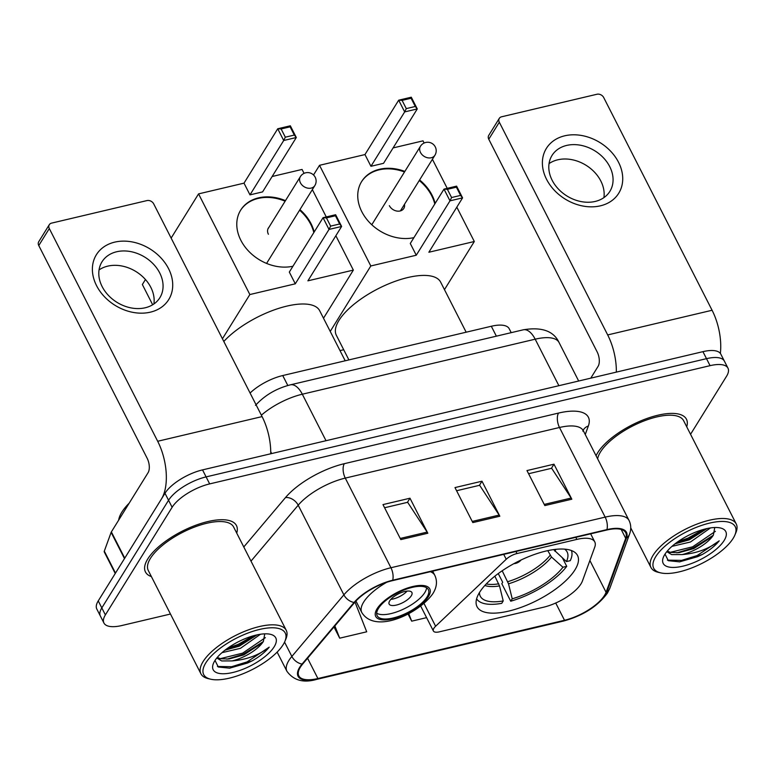 <?xml version="1.0" encoding="UTF-8"?>
<svg xmlns="http://www.w3.org/2000/svg" width="775" height="775" viewBox="0 0 775 775"><rect width="100%" height="100%" fill="white"/><g stroke="black" fill="none" stroke-linecap="round" stroke-linejoin="round"><path stroke-width="1.16" d="M580.998 583.866A31.92 12.264 153 0 0 582.422 581.018L594.745 547.16A31.92 12.264 153 0 0 594.774 541.899A31.92 12.264 153 0 0 576.862 539.4L516.993 553.544A10.637 4.088 153 0 0 506.22 559.269L435.618 626.239A10.637 4.088 153 0 0 433.399 631.005A10.637 4.088 153 0 0 439.367 631.838L543.459 607.242A31.92 12.264 153 0 0 580.998 583.866M574.982 569.819A56.401 21.671 153 0 0 577.53 555.481A56.401 21.671 153 0 0 531.853 555.404A56.401 21.671 153 0 0 479.58 592.362A56.401 21.671 153 0 0 477.032 606.689A56.401 21.671 153 0 0 522.708 606.777A56.401 21.671 153 0 0 574.982 569.819M250.093 393.041A31.92 12.264 -27 0 1 282.739 375.546L491.311 326.256A31.92 12.264 -27 0 1 509.223 328.765L511.209 332.659M690.554 434.291L726.533 376.282A31.92 12.264 153 0 0 727.977 368.164L720.837 354.165A31.92 12.264 153 0 0 702.935 351.656L202.527 469.892A31.92 12.264 153 0 0 164.988 493.268L98.241 600.906A31.92 12.264 153 0 0 96.797 609.014L100.372 616.018A31.92 12.264 153 0 1 101.816 607.91A31.92 12.264 153 0 0 100.372 616.018L103.937 623.023A31.92 12.264 153 0 0 121.84 625.522L170.471 614.033M724.402 361.16A31.92 12.264 153 0 0 706.5 358.66L206.092 476.896A31.92 12.264 153 0 0 168.553 500.272L101.816 607.91L168.553 500.272A31.92 12.264 153 0 1 206.092 476.896L706.5 358.66A31.92 12.264 153 0 1 724.402 361.16M686.727 426.773A51.072 19.627 153 0 0 686.466 419.246A51.072 19.627 153 0 0 645.1 419.168A51.072 19.627 153 0 0 597.757 452.639A51.072 19.627 153 0 0 596.072 455.758A51.072 19.627 153 0 1 597.757 452.639A51.072 19.627 153 0 1 645.1 419.168A51.072 19.627 153 0 1 686.466 419.246A51.072 19.627 153 0 1 686.727 426.773M236.724 533.103A51.072 19.627 153 0 0 236.462 525.566A51.072 19.627 153 0 0 195.097 525.498A51.072 19.627 153 0 0 147.754 558.969A51.072 19.627 153 0 0 145.448 571.95A51.072 19.627 153 0 0 151.387 576.581A51.072 19.627 153 0 1 145.448 571.95A51.072 19.627 153 0 1 147.754 558.969A51.072 19.627 153 0 1 195.097 525.498A51.072 19.627 153 0 1 236.462 525.566A51.072 19.627 153 0 1 236.724 533.103M604.548 595.336A34.052 13.088 -27 0 1 564.51 620.271L317.905 678.532A34.052 13.088 -27 0 1 298.811 675.868A34.052 13.088 -27 0 1 302.744 663.962L354.756 602.359A34.052 13.088 -27 0 1 392.412 580.669L606.641 530.052A34.052 13.088 -27 0 1 625.735 532.725A34.052 13.088 -27 0 1 625.706 538.334L606.069 592.294A34.052 13.088 -27 0 1 604.548 595.336M605.275 595.161A34.904 13.417 153 0 0 606.825 592.042L626.471 538.083A34.904 13.417 153 0 0 606.922 529.606L392.692 580.223A34.904 13.417 153 0 0 354.097 602.446L302.076 664.049A34.904 13.417 153 0 0 317.624 678.987L564.229 620.717A34.904 13.417 153 0 0 605.275 595.161M727.977 368.164A31.92 12.264 153 0 0 710.065 365.664L209.667 483.9A31.92 12.264 153 0 0 172.127 507.276L105.381 614.904A31.92 12.264 153 0 0 103.937 623.023M544.825 505.581L526.981 470.57L553.98 464.196L571.824 499.207L544.825 505.581M400.82 539.613L382.986 504.593L409.985 498.218L427.819 533.229L400.82 539.613M472.818 522.592L454.983 487.582L481.982 481.207L499.827 516.218L472.818 522.592M333.986 626.965L339.702 638.183L366.701 631.799L354.989 602.078M408.037 613.974L411.699 621.163L426.589 617.646M481.982 481.207L479.415 485.344M456.591 490.74L479.647 485.286L499.158 515.075A8.515 4.214 76.7 0 1 499.827 516.218M409.985 498.218L407.418 502.355M384.584 507.751L407.65 502.297L427.161 532.086A8.515 4.214 76.7 0 1 427.819 533.229M553.98 464.196L551.413 468.332M528.589 473.728L551.655 468.274L571.156 498.054A8.515 4.214 76.7 0 1 571.824 499.207M411.699 621.163L408.725 613.616M339.702 638.183L334.868 625.909M564.713 135.809A42.567 33.18 -148.2 0 1 618.557 162.314A42.567 33.18 -148.2 0 1 600.393 205.83A42.567 33.18 -148.2 0 1 546.559 179.325A42.567 33.18 -148.2 0 1 564.713 135.809M595.2 201.442A34.052 26.544 31.8 0 0 609.867 191.386A34.052 26.544 31.8 0 0 603.551 157.916A34.052 26.544 31.8 0 0 566.661 145.429A34.052 26.544 31.8 0 0 551.994 155.494A34.052 26.544 31.8 0 0 558.32 188.955A34.052 26.544 31.8 0 0 595.2 201.442M549.049 163.612A34.052 26.544 -148.2 0 1 557.748 159.805A34.052 26.544 -148.2 0 1 590.647 168.572A34.052 26.544 -148.2 0 1 603.909 197.635M720.363 353.419A42.567 21.051 -103.3 0 0 712.089 310.262L603.715 97.563A5.318 4.146 31.8 0 0 596.982 94.25L501.58 116.793A5.318 4.146 31.8 0 0 499.294 118.362A5.318 4.146 31.8 0 0 499.313 122.227L488.773 139.229L597.157 351.927A10.637 5.26 76.7 0 1 598.097 366.343L590.773 378.161M616.338 372.116A42.567 21.051 -103.3 0 0 607.687 334.936L499.313 122.227M488.773 139.229A5.318 4.146 -148.2 0 1 488.754 135.363L499.294 118.362M655.776 556.615A45.754 17.583 153 0 0 660.726 572.88A45.754 17.583 153 0 0 699.67 564.51A45.754 17.583 153 0 0 733.179 538.325A45.754 17.583 153 0 0 734.865 535.099A45.754 17.583 153 0 0 706.916 523.784A45.754 17.583 153 0 0 655.776 556.615M734.865 535.099L735.853 532.774A47.885 18.406 153 0 0 736.25 523.977A47.885 18.406 153 0 0 697.461 523.91A47.885 18.406 153 0 0 653.083 555.288A47.885 18.406 153 0 0 650.923 567.455A47.885 18.406 153 0 0 658.266 572.308L660.726 572.88M736.25 523.977L683.618 420.689A47.885 18.406 153 0 0 644.839 420.622A47.885 18.406 153 0 0 600.46 451.999A47.885 18.406 153 0 0 597.641 458.829M710.472 527.92L690.438 542.006L671.973 546.346M707.052 528.55L689.324 539.817L674.967 543.876M665.018 554.115L668.331 560.693L679.733 561.856L702.276 554.493C709.755 550.182 715.403 545.629 719.21 540.834C708.989 548.807 696.618 553.389 682.107 554.58A26.602 10.22 153 0 0 713.387 535.108L712.002 536.784L693.79 548.574L678.881 552.691L670.54 552.43L667.294 551.064M682.107 554.58L671.663 554.619L666.8 551.664M724.179 540.446A35.117 13.495 153 0 0 720.43 527.978A35.117 13.495 153 0 0 690.535 534.363A35.117 13.495 153 0 0 664.776 554.483A35.117 13.495 153 0 0 663.458 557.012A35.117 13.495 153 0 0 684.974 565.634A35.117 13.495 153 0 0 724.179 540.446M713.387 535.108L714.753 527.513M719.21 540.834L697.083 555.578L681.593 560.383L667.42 560.151M715.383 531.34L692.627 546.821L670.21 552.342M703.371 529.48L688.161 538.063L677.912 541.696M702.276 554.493L697.645 556.663L679.433 561.894M713.223 535.322L693.179 547.915L676.904 552.866M706.325 528.715L688.723 539.158L675.393 543.546M553.67 549.601A41.714 16.033 153 0 1 553.65 549.63L566.438 561.575A48.738 18.726 153 0 0 564.655 549.146L564.655 549.146M562.514 558.068L566.728 566.341A53.204 20.45 153 0 1 510.735 601.206L501.812 583.701L502.694 582.277L498.257 573.558M466.153 332.204L440.636 282.119A58.522 22.494 153 0 0 393.225 282.032A58.522 22.494 153 0 0 338.985 320.385A58.522 22.494 153 0 0 336.34 335.265L348.895 359.91M476.615 598.804A53.204 20.45 153 0 0 501.735 603.337L503.217 600.945L499.526 585.929L494.857 576.174M566.438 561.575L570.245 560.674A53.204 20.45 153 0 0 571.388 550.521M479.463 592.546A48.738 18.726 153 0 0 479.463 592.555A48.738 18.726 153 0 0 503.217 600.945M510.735 601.206L512.217 598.813A48.738 18.726 153 0 0 562.931 567.242L566.728 566.341M502.19 570.778L508.526 583.808L512.217 598.813M562.931 567.242L551.509 557.041L547.77 550.647M413.918 237.634A41.501 32.347 -148.2 0 1 369.2 222.163A41.501 32.347 -148.2 0 1 361.644 181.544A41.501 32.347 -148.2 0 1 379.517 169.27A41.501 32.347 -148.2 0 1 404.86 171.42M313.526 174.966L319.523 165.307L364.967 154.564L398.689 100.188L411.293 97.204L417.27 108.936L383.548 163.322L370.944 166.296L404.666 111.91L398.689 100.188L402.089 100.372L411.089 98.251L411.293 97.204M393.09 147.918L423.024 140.847L424.128 143.026M364.967 154.564L370.944 166.296M419.604 179.945A41.501 32.347 -148.2 0 1 435.133 203.428M319.523 165.307L370.808 265.97L416.262 255.227L410.285 243.495L444.007 189.119L456.601 186.136L462.578 197.867L449.984 200.841L416.262 255.227M451.593 197.538L447.398 189.313L444.007 189.119L449.984 200.841L451.593 197.538L460.592 195.407L462.578 197.867L428.856 252.253L474.31 241.509L456.814 207.177M447.223 188.354L432.411 159.282M330.228 331.419L370.808 265.97M340.002 350.61L343.713 349.728M474.31 241.509L444.463 289.647M411.089 98.251L415.284 106.475L417.27 108.936L404.666 111.91L406.284 108.607L415.284 106.475M402.089 100.372L406.284 108.607M460.592 195.407L456.397 187.182L447.398 189.313M456.601 186.136L456.397 187.182M389.36 205.675A8.515 6.636 31.8 0 0 396.606 211.013A8.515 6.636 31.8 0 0 403.794 208.465A8.515 6.636 31.8 0 0 404.482 204.329M361.47 181.825A41.501 32.347 -148.2 0 1 404.502 171.982M419.246 180.517A41.501 32.347 -148.2 0 1 431.665 195.678A41.501 32.347 -148.2 0 1 434.785 203.99M427.054 596.924A28.733 11.044 153 0 0 428.352 589.62A28.733 11.044 153 0 0 405.083 589.581A28.733 11.044 153 0 0 378.452 608.414A28.733 11.044 153 0 0 377.154 615.708A28.733 11.044 153 0 0 400.423 615.757A28.733 11.044 153 0 0 427.054 596.924M376.679 613.199A28.733 11.044 153 0 0 401.111 610.196A28.733 11.044 153 0 0 424.816 592.546A28.733 11.044 153 0 0 426.589 587.76M345.195 360.782L319.668 310.698A58.522 22.494 153 0 0 278.38 308.479A58.522 22.494 153 0 0 223.81 341.475M411.322 595.743A12.768 4.912 153 0 0 411.903 592.497A12.768 4.912 153 0 0 401.557 592.478A12.768 4.912 153 0 0 389.718 600.848A12.768 4.912 153 0 0 389.147 604.093A12.768 4.912 153 0 0 399.483 604.113A12.768 4.912 153 0 0 411.322 595.743M390.842 599.366A12.768 4.912 153 0 0 407.078 591.092M292.96 266.222A41.501 32.347 -148.2 0 1 248.233 250.742A41.501 32.347 -148.2 0 1 240.686 210.122A41.501 32.347 -148.2 0 1 258.559 197.858A41.501 32.347 -148.2 0 1 285.481 200.628M171.139 238.099L198.555 193.886L244.009 183.152L277.731 128.766L290.334 125.792L296.312 137.514L262.589 191.9L249.986 194.874L283.708 140.498L277.731 128.766L281.122 128.96L290.131 126.829L290.334 125.792M272.132 176.506L302.056 169.434L304.062 173.358M152.665 304.769L142.358 284.522L145.458 279.523M244.009 183.152L249.986 194.874M299.935 209.628A41.501 32.347 -148.2 0 1 314.175 232.006M198.555 193.886L249.85 294.548L295.294 283.815L289.317 272.083L323.049 217.697L335.643 214.723L341.62 226.445L329.017 229.429L295.294 283.815M330.634 226.116L326.44 217.891L323.049 217.697L329.017 229.429L330.634 226.116L339.634 223.994L341.62 226.445L307.898 280.831L353.352 270.097L335.856 235.755M326.265 216.932L312.344 189.613M222.435 338.762L249.85 294.548M353.352 270.097L323.504 318.225M290.131 126.829L294.316 135.063L296.312 137.514L283.708 140.498L285.316 137.185L294.316 135.063M281.122 128.96L285.316 137.185M339.634 223.994L335.439 215.76L326.44 217.891M335.643 214.723L335.439 215.76M240.512 210.403A41.501 32.347 -148.2 0 1 285.132 201.2M299.586 210.19A41.501 32.347 -148.2 0 1 310.707 224.266A41.501 32.347 -148.2 0 1 313.817 232.578M268.925 227.327A8.515 6.636 31.8 0 0 268.363 228.073A8.515 6.636 31.8 0 0 268.402 234.263M114.71 242.139A42.567 33.18 -148.2 0 1 168.553 268.644A42.567 33.18 -148.2 0 1 150.389 312.16A42.567 33.18 -148.2 0 1 96.555 285.655A42.567 33.18 -148.2 0 1 114.71 242.139M145.206 307.772A34.052 26.544 31.8 0 0 159.873 297.707A34.052 26.544 31.8 0 0 153.547 264.246A34.052 26.544 31.8 0 0 116.657 251.759A34.052 26.544 31.8 0 0 101.99 261.824A34.052 26.544 31.8 0 0 108.316 295.285A34.052 26.544 31.8 0 0 145.206 307.772M99.045 269.942A34.052 26.544 -148.2 0 1 107.744 266.135A34.052 26.544 -148.2 0 1 140.643 274.902A34.052 26.544 -148.2 0 1 153.905 303.965M124.746 558.165L161.481 498.935A42.567 21.051 -103.3 0 0 157.683 441.266L49.309 228.557L38.769 245.559L147.153 458.257A10.637 5.26 76.7 0 1 148.093 472.673L111.367 531.912L124.746 558.165A5.318 2.044 153 0 0 124.513 558.649M270.737 453.782A42.567 21.051 -103.3 0 0 262.086 416.592L153.712 203.893A5.318 4.146 31.8 0 0 146.979 200.58L51.576 223.123A5.318 4.146 31.8 0 0 49.29 224.692A5.318 4.146 31.8 0 0 49.309 228.557M38.769 245.559A5.318 4.146 -148.2 0 1 38.75 241.684L49.29 224.692M115.242 573.49L104.296 552.003A5.318 2.044 -27 0 1 104.305 551.132L111.125 532.386A5.318 2.044 -27 0 1 111.367 531.912M205.772 662.945A45.754 17.583 153 0 0 210.722 679.21A45.754 17.583 153 0 0 249.666 670.84A45.754 17.583 153 0 0 283.175 644.655A45.754 17.583 153 0 0 284.861 641.429A45.754 17.583 153 0 0 256.912 630.114A45.754 17.583 153 0 0 205.772 662.945M284.861 641.429L285.849 639.104A47.885 18.406 153 0 0 286.246 630.308A47.885 18.406 153 0 0 247.458 630.24A47.885 18.406 153 0 0 203.079 661.618A47.885 18.406 153 0 0 200.919 673.785A47.885 18.406 153 0 0 208.262 678.638L210.722 679.21M286.246 630.308L233.624 527.019A47.885 18.406 153 0 0 194.835 526.952A47.885 18.406 153 0 0 150.457 558.329A47.885 18.406 153 0 0 148.287 570.497L200.919 673.785M129.202 503.149A53.204 20.45 153 0 0 121.869 512.12A53.204 20.45 153 0 0 118.672 520.122M260.468 634.25L240.444 648.336L221.979 652.676M257.048 634.88L239.32 646.147L224.963 650.206M215.014 660.436L218.327 667.013L229.729 668.186L252.272 660.813C259.751 656.512 265.399 651.959 269.206 647.154C258.986 655.137 246.624 659.719 232.103 660.91A26.602 10.22 153 0 0 263.384 641.438L261.998 643.114L243.786 654.894L228.877 659.021L220.546 658.76L217.291 657.394M232.103 660.91L221.66 660.939L216.797 657.994M274.176 646.776A35.117 13.495 153 0 0 270.427 634.308A35.117 13.495 153 0 0 240.531 640.692A35.117 13.495 153 0 0 214.772 660.813A35.117 13.495 153 0 0 213.454 663.332A35.117 13.495 153 0 0 234.97 671.954A35.117 13.495 153 0 0 274.176 646.776M263.384 641.438L264.75 633.843M269.206 647.154L247.08 661.898L231.589 666.713L217.417 666.471M265.379 637.66L242.623 653.151L220.207 658.673M253.367 635.8L238.167 644.393L227.908 648.026M252.272 660.813L247.642 662.993L229.429 668.215M263.219 641.652L243.176 654.245L226.901 659.186M256.322 635.045L238.719 645.488L225.389 649.876M496.368 336.166L491.311 326.256M287.816 385.504L282.739 375.546M576.862 539.4L575.815 537.337M516.993 553.544L515.937 551.48M506.22 559.269L503.721 554.367M435.618 626.239L424.032 603.493M702.935 351.656L710.065 365.664M98.241 600.906L105.381 614.904M164.988 493.268L172.127 507.276M202.527 469.892L209.667 483.9M255.498 405.364C264.759 395.25 276.394 388.401 290.402 384.836L523.27 329.811C541.744 326.75 553.679 330.983 559.066 342.531A42.567 16.352 153 0 0 535.186 339.188L558.882 385.698M270.737 451.709L271.676 453.559M523.27 329.811A21.283 10.53 76.7 0 1 535.186 339.188L302.318 394.213L326.013 440.713M290.402 384.836A21.283 10.53 76.7 0 1 302.318 394.213A42.567 16.352 153 0 0 261.369 415.187M564.51 620.271L555.723 603.018M317.624 678.987A10.637 5.26 76.7 0 1 316.781 679.355L563.377 621.085C582.994 615.708 597.699 606.341 607.513 592.962L609.886 588.148A10.637 9.087 -160 0 1 606.825 592.042M392.692 580.223A10.637 5.26 -103.3 0 0 390.939 567.736L605.168 517.119A10.637 5.26 76.7 0 1 606.922 529.606M354.097 602.446A10.637 7.256 -139.8 0 1 343.877 594.842A42.567 16.352 -27 0 1 390.939 567.736L345.272 478.107A42.567 16.352 153 0 0 298.201 505.203L250.993 561.119M609.886 588.148L629.533 534.188A10.637 9.087 -160 0 1 626.471 538.083M558.552 413.065A10.637 5.26 76.7 0 0 559.492 427.49L605.168 517.119A42.567 16.352 -27 0 1 629.038 520.451L583.372 430.823A42.567 16.352 153 0 0 559.492 427.49L345.272 478.107A10.637 5.26 76.7 0 1 344.323 463.683L558.552 413.065A53.204 20.45 -27 0 1 588.351 426.008L585.251 434.513M302.076 664.049A10.637 7.256 -139.8 0 1 291.855 656.444L343.877 594.842L298.201 505.203A10.637 7.256 40.2 0 0 285.491 497.569A53.204 20.45 -27 0 1 344.323 463.683M316.781 679.355C303.635 683.192 293.696 680.518 286.944 671.324A42.567 16.352 -27 0 1 291.855 656.444L284.561 642.126M563.377 621.085A10.637 5.26 -103.3 0 0 564.229 620.717M243.786 546.966L285.491 497.569M588.351 426.008A10.637 9.087 20 0 0 583.168 430.29M317.905 678.532L307.568 658.246M606.069 592.294L589.882 560.519M625.706 538.334L621.182 529.451M472.227 521.43L499.158 515.075M544.224 504.418L571.156 498.054M400.229 538.451L427.161 532.086M607.687 334.936L712.089 310.262M484.85 585.464A42.208 16.217 153 0 0 499.526 585.929M555.016 551.374A42.208 16.217 153 0 0 555.762 549.339M486.293 583.924A41.714 16.033 153 0 0 498.751 583.817M508.526 583.808A42.208 16.217 153 0 0 551.509 557.041M507.751 581.686A41.714 16.033 153 0 0 550.143 555.297M400.404 210.907L434.92 155.252A8.515 6.636 -148.2 0 1 431.249 157.761A8.515 6.636 -148.2 0 1 420.486 152.462A8.515 6.636 -148.2 0 1 420.447 146.272L371.787 224.75M377.096 608.733A30.332 11.654 153 0 0 392.741 618.818A30.332 11.654 153 0 0 428.401 596.605A30.332 11.654 153 0 0 412.765 586.52A30.332 11.654 153 0 0 377.096 608.733M355.938 601.032L361.789 612.512A40.968 15.742 -27 0 1 363.64 602.107A40.968 15.742 -27 0 1 386.609 582.335M430.338 571.708A40.968 15.742 -27 0 1 434.794 575.312L432.673 571.156M266.581 263.413L314.844 185.583A8.515 6.636 -148.2 0 1 311.182 188.093A8.515 6.636 -148.2 0 1 300.409 182.793A8.515 6.636 -148.2 0 1 300.38 176.603L267.947 228.906M157.683 441.266L262.086 416.592M124.484 558.591L111.125 532.386M104.305 551.132L115.494 573.093M594.774 541.899L590.657 533.83M433.399 631.005L420.728 606.147M559.066 342.531L578.673 381.019M629.533 534.188C631.286 529.296 631.121 524.714 629.038 520.451M286.944 671.324L277.14 652.095M583.372 430.823L583.11 429.941L582.81 431.113M630.734 527.852L650.923 567.455M434.92 155.252A8.515 8.515 0 0 0 425.727 142.474A8.515 8.515 0 0 0 420.447 146.272M513.815 563.687A10.637 10.637 0 0 0 521.12 559.967M361.789 612.512C375.458 634.754 419.662 612.957 432.983 593.466C436.887 587.121 437.488 581.076 434.794 575.312M314.844 185.583A8.515 8.515 0 0 0 305.66 172.806A8.515 8.515 0 0 0 300.38 176.603"/></g></svg>

